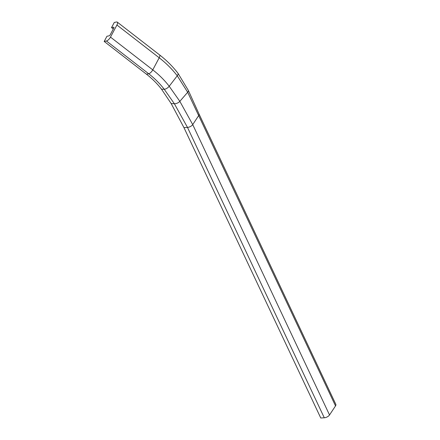 <?xml version="1.0" encoding="UTF-8"?>
<svg xmlns="http://www.w3.org/2000/svg" width="440" height="440" viewBox="0 0 440 440"><rect width="100%" height="100%" fill="white"/><g stroke="black" fill="none" stroke-linecap="round" stroke-linejoin="round"><path stroke-width="0.66" d="M183.959 127.633L187.484 127.413L324.286 417.78L320.76 418L183.959 127.633L171.166 103.559L161.524 89.21A97.295 83.705 -7.4 0 0 146.471 74.206L104.187 41.443L106.942 36.262L109.065 35.844A1.265 0.49 -52.2 0 0 110.281 34.678L113.773 28.111A1.265 0.49 -52.2 0 0 113.878 27.242A1.265 0.49 -52.2 0 0 113.658 27.203L111.535 27.621L113.306 28.991M171.166 103.559L174.378 103.747L187.484 127.413A4.219 2.074 -25.2 0 0 189.453 126.962A4.219 2.074 -25.2 0 0 192.72 124.603L198.715 115.538A4.219 2.074 -25.2 0 0 199.018 113.982A4.219 2.074 -25.2 0 0 199.012 113.96L335.814 404.327A4.219 2.074 -25.2 0 1 335.522 405.911L329.522 414.97A4.219 2.074 -25.2 0 1 324.286 417.78M161.524 89.21L164.214 89.232A4.219 1.925 -37.7 0 0 165.853 88.853A4.219 1.925 -37.7 0 0 169.208 86.257L177.254 75.774A4.219 1.925 -37.7 0 0 177.903 73.178A4.219 1.925 -37.7 0 0 177.892 73.161M104.187 41.443L106.42 41.003L148.704 73.766A100.276 86.273 -7.4 0 1 164.214 89.232L174.378 103.747A4.219 2.074 -25.2 0 0 179.834 101.343L192.72 124.603L329.522 414.97M146.471 74.206L148.704 73.766A4.219 1.634 -52.2 0 0 152.774 69.872L159.203 57.778A4.219 1.634 -52.2 0 0 159.555 54.885L117.271 22.121A4.219 1.634 127.8 0 0 116.523 22L114.29 22.44L111.535 27.621M117.271 22.121A4.219 1.634 127.8 0 1 116.919 25.014L159.203 57.778A116.688 100.392 -7.4 0 1 177.254 75.774L187.677 92.268L335.522 405.911M106.42 41.003A4.219 1.634 127.8 0 0 110.484 37.108L116.919 25.014M113.658 27.203L113.971 27.451M110.484 37.108L152.774 69.872A106.243 91.41 -7.4 0 1 169.208 86.257L179.834 101.343L187.677 92.268A4.219 2.074 -25.2 0 0 188.293 90.305A4.219 2.074 -25.2 0 0 188.249 90.228M199.018 113.982L188.287 90.31L177.969 73.271M159.555 54.885C166.546 60.302 172.662 66.396 177.903 73.172"/></g></svg>
